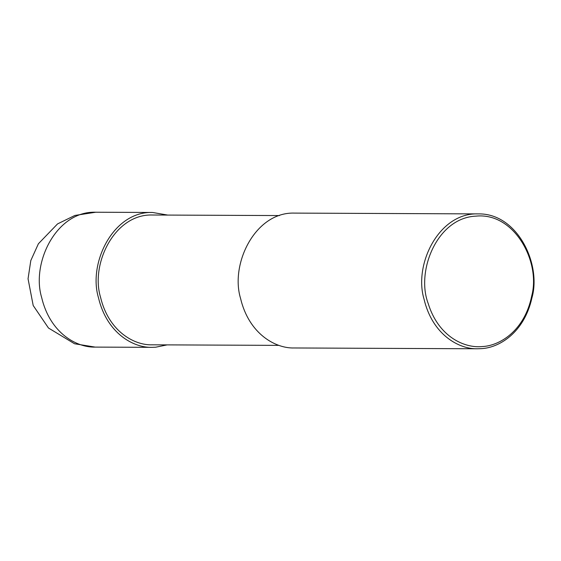 <?xml version="1.0" encoding="UTF-8"?>
<svg xmlns="http://www.w3.org/2000/svg" width="561" height="561" viewBox="0 0 561 561"><rect width="100%" height="100%" fill="white"/><g stroke="black" fill="none" stroke-linecap="round" stroke-linejoin="round"><path stroke-width="0.84" d="M167.157 344.882L155.593 347.224L152.01 347.343C133.855 347.953 106.955 333.676 98.477 297.73C87.972 263.144 113.28 210.992 152.599 212.479L167.725 215.073M278.95 345.373L152.017 344.819C134.542 345.401 108.652 331.663 100.496 297.064C90.384 263.775 114.746 213.58 152.585 215.01L279.518 215.564M477.579 348.774L294.076 347.967C275.921 348.57 249.021 334.3 240.543 298.354C230.038 263.768 255.346 211.616 294.665 213.103L478.168 213.902C517.438 212.991 541.653 264.245 531.919 297.94C524.107 333.066 498.75 347.932 481.163 348.647L477.579 348.774C459.424 349.377 432.524 335.106 424.046 299.153C413.541 264.575 438.849 212.423 478.168 213.902M482.243 346.551C465.02 348.43 438.562 337.217 428.155 303.403C415.841 271.187 437.054 217.815 475.868 216.139C514.563 212.121 540.825 262.008 531.744 295.794C524.703 330.885 499.528 345.892 482.243 346.551M95.77 212.226L74.901 215.445L57.538 223.916L38.4 243.762L30.806 260.556L28.05 278.789L33.197 305.514L48.477 328.017L74.543 343.76L95.181 347.098C77.025 347.701 50.125 333.43 41.647 297.477C31.15 262.899 56.451 210.747 95.77 212.226L152.599 212.479M95.181 347.098L152.01 347.343"/></g></svg>
